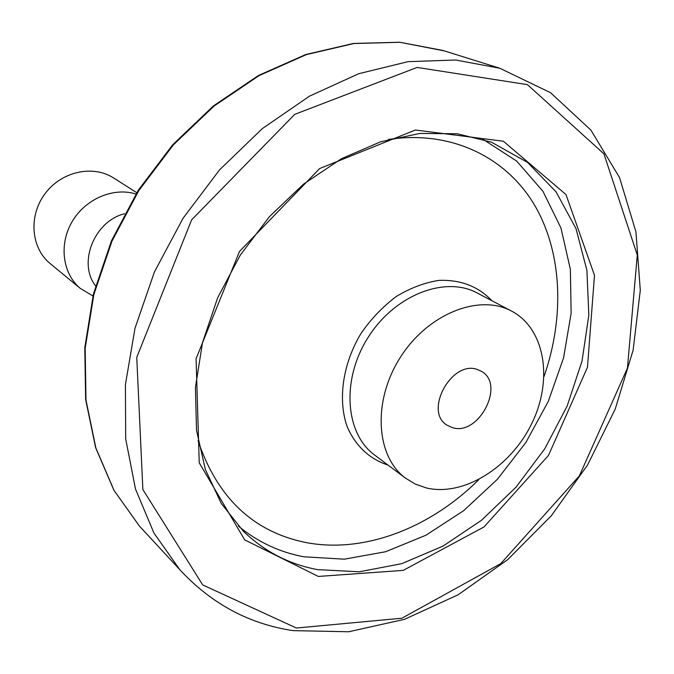 <?xml version="1.0" encoding="UTF-8"?>
<svg xmlns="http://www.w3.org/2000/svg" width="674" height="674" viewBox="0 0 674 674"><rect width="100%" height="100%" fill="white"/><g stroke="black" fill="none" stroke-linecap="round" stroke-linejoin="round"><path stroke-width="1.01" d="M50.735 264.023L49.741 263.205C30.844 247.459 28.443 215.377 45.242 193.404C61.806 171.247 93.357 164.616 113.813 178.121L136.763 192.663M452.347 427.619L447.022 425.168C423.525 411.435 451.732 359.672 477.436 369.529L481.388 371.307C505.736 384.332 478.725 436.466 452.347 427.619M92.961 295.97L80.214 288.362C62.53 273.526 58.705 244.266 72.169 221.586C85.488 198.822 113.594 186.959 135.921 194.019M426.297 487.934L415.285 484.084L405.369 478.043C375.738 456.121 372.385 400.803 400.415 357.262C428.083 313.503 479.559 293.392 511.81 311.219C545.418 329.114 553.169 380.33 531.651 423.769C510.504 467.368 463.628 496.864 426.297 487.934M95.582 285.843C77.611 263.138 94.267 221.156 124.53 213.742M375.233 455.514L374.289 454.807C344.97 433.096 341.221 379.167 368.358 337.025C395.132 294.664 445.522 275.498 477.453 293.114L511.81 311.219M388.013 465.068C369.588 459.163 355.004 445.522 346.908 425.976C337.708 398.73 342.94 363.261 361.188 333.158C371.239 318.735 382.975 306.493 396.388 296.425C410.373 287.992 424.544 282.642 438.917 280.384C460.527 279.567 478.186 286.349 491.902 300.722M478.81 479.618C430.307 528.003 363.733 554.036 305.111 542.368C253.003 531.542 217.306 497.639 198.038 440.67M388.291 139.484C450.957 129.829 505.795 157.084 534.187 204.475C562.402 252.253 564.778 316.957 544.019 376.513M482.904 139.232L516.697 161.094L542.983 191.34L560.987 228.082L570.364 269.339L571.131 313.199L563.59 357.801L548.282 401.418L525.914 442.43L497.353 479.332L463.628 510.698L425.934 535.232L385.638 551.728L344.313 559.176L303.73 556.775C279.483 552.191 257.712 541.972 238.419 526.124M317.757 569.648C289.39 564.441 264.579 551.627 243.331 531.205L221.316 503.512L205.376 469.542L196.513 430.374L195.435 387.457L202.512 342.577L217.66 297.756L240.306 255.092L269.44 216.598L303.662 184.036L341.322 158.786L380.625 141.784L419.801 133.452L457.225 133.747L491.523 142.206L527.616 162.451L556.075 191.888L575.975 228.537L586.902 270.308L588.823 315.129L582.041 361.045L567.104 406.178L544.744 448.817L515.871 487.336L481.548 520.227L443.037 546.1L401.763 563.658L359.385 571.796L317.757 569.648M318.33 576.447L244.662 539.84L199.234 462.802L196.083 358.669L239.489 251.436L319.611 168.576L415.378 130.006L503.368 141.237L566 194.584L594.485 275.312L587.484 367.229L548.467 455.456L483.999 526.95L403.229 570.381L318.33 576.447M296.4 628.025L202.697 584.922L142.871 489.543L136.746 357.372L191.635 219.842L294.74 114.353L417.105 67.425L527.43 84.646L603.921 153.832L637.284 255.008L627.435 368.105L579.37 475.861L500.807 563.599L401.906 618.218L296.4 628.025M179.84 569.715L153.916 532.999L135.474 488.979L125.693 438.934L125.406 384.61L135.027 328.137L154.456 271.883L183.025 218.334L219.53 169.89L262.312 128.624L309.417 96.205L358.711 73.71L408.107 61.654L455.691 60.011L499.788 68.243L550.599 92.726L590.938 130.166L619.541 177.565L635.953 231.89L640.3 290.283L633.13 350.126L615.236 409.067L587.585 464.959L551.307 515.779L507.691 559.647L458.194 594.738L404.518 619.33L348.685 631.765L293.072 630.628C249.119 624.048 211.375 603.744 179.84 569.715L139.434 526.099L114.058 490.445L95.877 447.991L85.977 400.002L85.185 348.155L93.871 294.462L111.968 241.149L138.844 190.548L173.395 144.859L214.079 106.045L259.06 75.631L306.333 54.628L353.926 43.532L399.985 42.294L444.368 50.912M144.093 531.12L139.434 526.099L113.898 490.242L95.598 447.612L85.64 399.514L84.798 347.632L93.45 293.957L111.496 240.719L138.322 190.211L172.814 144.624L213.456 105.885L258.42 75.513L305.752 54.535L353.471 43.448L399.733 42.235L442.902 50.457L499.788 68.243M49.741 263.205L80.214 288.362M375.224 455.506L405.369 478.043"/></g></svg>
